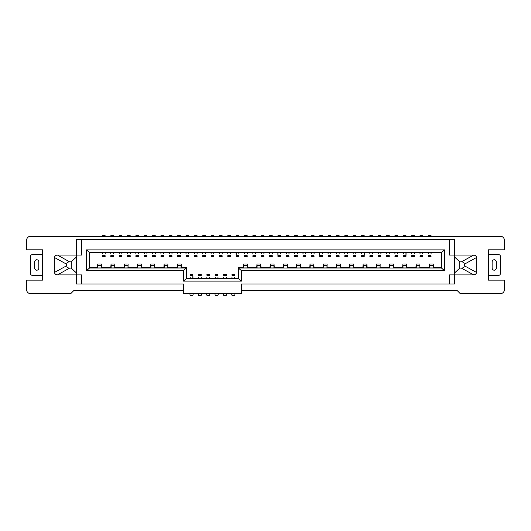 <?xml version="1.0" encoding="UTF-8"?>
<svg xmlns="http://www.w3.org/2000/svg" width="531" height="531" viewBox="0 0 531 531"><rect width="100%" height="100%" fill="white"/><g stroke="black" fill="none" stroke-linecap="round" stroke-linejoin="round"><path stroke-width="0.8" d="M494.215 270.199A2.091 2.091 0 0 0 496.299 268.109L496.299 261.843A2.091 2.091 0 0 0 494.215 259.752A2.091 2.091 0 0 0 492.124 261.843L492.124 268.109A2.091 2.091 0 0 0 494.215 270.199M36.745 270.199A2.091 2.091 0 0 0 38.836 268.109L38.836 261.843A2.091 2.091 0 0 0 36.745 259.752A2.091 2.091 0 0 0 34.654 261.843L34.654 268.109A2.091 2.091 0 0 0 36.745 270.199M177.513 267.943L177.367 266.595L177.115 267.79L177.367 263.987L181.171 263.987L181.423 267.79L181.171 266.595L181.025 267.943L177.513 267.943L177.447 265.361L181.091 265.361L181.025 267.943M164.245 267.943L164.106 266.595L163.853 267.79L164.106 263.987L167.902 263.987L167.849 267.909L164.245 267.943L164.185 265.361L167.823 265.361L167.756 267.943M150.983 267.943L150.837 266.595L150.585 267.79L150.837 263.987L154.634 263.987L154.886 267.79L154.634 266.595L154.494 267.943L150.983 267.943L150.917 265.361L154.554 265.361L154.494 267.943M137.715 267.943L137.569 266.595L137.317 267.79L137.569 263.987L141.372 263.987L141.624 267.79L141.372 266.595L141.226 267.943L137.715 267.943L137.648 265.361L141.292 265.361L141.226 267.943M124.446 267.943L124.307 266.595L124.048 267.79L124.307 263.987L128.104 263.987L128.051 267.909L124.446 267.943L124.387 265.361L128.024 265.361L127.958 267.943M111.185 267.943L111.039 266.595L110.787 267.79L111.039 263.987L114.835 263.987L114.782 267.909L111.185 267.943L111.118 265.361L114.756 265.361L114.689 267.943M97.916 267.943L97.77 266.595L97.518 267.79L97.77 263.987L101.574 263.987L101.826 267.79L101.574 266.595L101.428 267.943L97.916 267.943L97.85 265.361L101.487 265.361L101.428 267.943M102.47 253.838L102.503 252.703M105.092 252.703L105.125 253.838M105.138 256.566L102.456 256.566M110.826 253.838L110.86 252.703M113.448 252.703L113.481 253.838M113.495 256.566L110.813 256.566M119.183 253.838L119.216 252.703M121.805 252.703L121.838 253.838M121.851 256.566L119.17 256.566M127.54 253.838L127.573 252.703M130.161 252.703L130.195 253.838M130.208 256.566L127.526 256.566M135.896 253.838L135.929 252.703M138.518 252.703L138.551 253.838M138.564 256.566L135.883 256.566M144.253 253.838L144.286 252.703M146.875 252.703L146.908 253.838M146.921 256.566L144.24 256.566M152.609 253.838L152.649 252.703M155.231 252.703L155.264 253.838M155.278 256.566L152.596 256.566M160.966 253.838L161.006 252.703M163.588 252.703L163.621 253.838M163.634 256.566L160.953 256.566M169.323 253.838L169.362 252.703M171.944 252.703L171.978 253.838M171.998 256.566L169.309 256.566M177.679 253.838L177.719 252.703M180.301 252.703L180.334 253.838M180.354 256.566L177.666 256.566M186.036 253.838L186.076 252.703M188.658 252.703L188.691 253.838M188.711 256.566L186.023 256.566M194.392 253.838L194.432 252.703M197.014 252.703L197.047 253.838M197.067 256.566L194.379 256.566M202.749 253.838L202.789 252.703M205.371 252.703L205.404 253.838M205.424 256.566L202.736 256.566M211.106 253.838L211.146 252.703M213.727 252.703L213.761 253.838M213.781 256.566L211.092 256.566M219.462 253.838L219.502 252.703M222.084 252.703L222.117 253.838M222.137 256.566L219.449 256.566M227.819 253.838L227.859 252.703M230.441 252.703L230.474 253.838M230.494 256.566L227.806 256.566M236.069 252.703L236.162 256.566L236.215 252.703M238.797 252.703L238.831 253.838M238.85 256.566L236.162 256.566M244.532 253.838L244.572 252.703M247.154 252.703L247.187 253.838M247.207 256.566L244.519 256.566M252.889 253.838L252.929 252.703M255.511 252.703L255.544 253.838M255.564 256.566L252.875 256.566M261.245 253.838L261.285 252.703M263.867 252.703L263.9 253.838M263.92 256.566L261.232 256.566M269.602 253.838L269.642 252.703M272.224 252.703L272.257 253.838M272.277 256.566L269.589 256.566M277.852 252.703L277.945 256.566L277.998 252.703M280.58 252.703L280.614 253.838M280.633 256.566L277.945 256.566M286.315 253.838L286.355 252.703M288.937 252.703L288.97 253.838M288.99 256.566L286.302 256.566M294.672 253.838L294.712 252.703M297.294 252.703L297.327 253.838M297.347 256.566L294.659 256.566M303.028 253.838L303.068 252.703M305.65 252.703L305.683 253.838M305.703 256.566L303.015 256.566M311.385 253.838L311.425 252.703M314.007 252.703L314.04 253.838M314.06 256.566L311.372 256.566M319.635 252.703L319.728 256.566L319.781 252.703M322.363 252.703L322.397 253.838M322.417 256.566L319.728 256.566M328.105 253.838L328.138 252.703M330.72 252.703L330.753 253.838M330.773 256.566L328.085 256.566M336.462 253.838L336.495 252.703M339.077 252.703L339.11 253.838M339.13 256.566L336.442 256.566M344.818 253.838L344.851 252.703M347.433 252.703L347.466 253.838M347.486 256.566L344.798 256.566M353.175 253.838L353.208 252.703M355.79 252.703L355.823 253.838M355.843 256.566L353.155 256.566M361.531 253.838L361.565 252.703M364.293 252.703L364.2 256.566L364.147 252.703M364.2 256.566L361.511 256.566M369.888 253.838L369.921 252.703M372.503 252.703L372.543 253.838M372.556 256.566L369.868 256.566M378.245 253.838L378.278 252.703M380.86 252.703L380.9 253.838M380.913 256.566L378.225 256.566M386.601 253.838L386.634 252.703M389.216 252.703L389.256 253.838M389.269 256.566L386.581 256.566M394.958 253.838L394.991 252.703M397.573 252.703L397.613 253.838M397.626 256.566L394.938 256.566M403.314 253.838L403.348 252.703M406.076 252.703L405.983 256.566L405.93 252.703M405.983 256.566L403.294 256.566M411.671 253.838L411.704 252.703M414.286 252.703L414.326 253.838M414.339 256.566L411.651 256.566M420.028 253.838L420.061 252.703M422.643 252.703L422.683 253.838M422.696 256.566L420.008 256.566M428.384 253.838L428.417 252.703M430.999 252.703L431.039 253.838M431.053 256.566L428.364 256.566M429.572 267.943L429.426 266.595L429.174 267.79L429.426 263.987L433.23 263.987L433.482 267.79L433.23 266.595L433.084 267.943L429.572 267.943L429.513 265.361L433.15 265.361L433.084 267.943M416.311 267.943L416.165 266.595L415.912 267.79L416.165 263.987L419.961 263.987L419.908 267.909L416.311 267.943L416.244 265.361L419.882 265.361L419.815 267.943M403.042 267.943L402.896 266.595L402.644 267.79L402.896 263.987L406.693 263.987L406.952 267.79L406.693 266.595L406.554 267.943L403.042 267.943L402.976 265.361L406.613 265.361L406.554 267.943M376.506 267.943L376.366 266.595L376.114 267.79L376.366 263.987L380.163 263.987L380.11 267.909L376.506 267.943L376.446 265.361L380.083 265.361L380.017 267.943M363.244 267.943L363.098 266.595L362.846 267.79L363.098 263.987L366.894 263.987L367.147 267.79L366.894 266.595L366.755 267.943L363.244 267.943L363.177 265.361L366.815 265.361L366.755 267.943M349.975 267.943L349.829 266.595L349.577 267.79L349.829 263.987L353.633 263.987L353.885 267.79L353.633 266.595L353.487 267.943L349.975 267.943L349.909 265.361L353.553 265.361L353.487 267.943M336.707 267.943L336.568 266.595L336.315 267.79L336.568 263.987L340.364 263.987L340.311 267.909L336.707 267.943L336.647 265.361L340.285 265.361L340.218 267.943M323.445 267.943L323.299 266.595L323.047 267.79L323.299 263.987L327.096 263.987L327.043 267.909L323.445 267.943L323.379 265.361L327.016 265.361L326.95 267.943M310.177 267.943L310.031 266.595L309.779 267.79L310.031 263.987L313.834 263.987L314.086 267.79L313.834 266.595L313.688 267.943L310.177 267.943L310.111 265.361L313.748 265.361L313.688 267.943M296.909 267.943L296.769 266.595L296.51 267.79L296.769 263.987L300.566 263.987L300.818 267.79L300.566 266.595L300.42 267.943L296.909 267.943L296.849 265.361L300.486 265.361L300.42 267.943M270.379 267.943L270.233 266.595L269.98 267.79L270.233 263.987L274.029 263.987L274.288 267.79L274.029 266.595L273.89 267.943L270.379 267.943L270.312 265.361L273.95 265.361L273.89 267.943M257.11 267.943L256.971 266.595L256.712 267.79L256.971 263.987L260.767 263.987L261.02 267.79L260.767 266.595L260.621 267.943L257.11 267.943L257.05 265.361L260.688 265.361L260.621 267.943M243.848 267.943L243.702 266.595L243.45 267.79L243.702 263.987L247.499 263.987L247.446 267.909L243.848 267.943L243.782 265.361L247.419 265.361L247.353 267.943M389.827 267.989L389.694 266.595L389.429 267.823L389.694 263.987L393.365 263.987L393.63 267.823L393.365 266.595L393.232 267.989L389.827 267.989L389.774 265.52L393.285 265.52L393.232 267.989M283.7 267.989L283.567 266.595L283.295 267.823L283.567 263.987L287.231 263.987L287.503 267.823L287.231 266.595L287.105 267.989L283.7 267.989L283.647 265.52L287.152 265.52L287.105 267.989M192.979 278.297L192.886 274.434L192.833 278.297M190.251 278.297L190.217 277.162M190.198 274.434L192.886 274.434M201.229 277.162L201.189 278.297M198.607 278.297L198.574 277.162M198.554 274.434L201.242 274.434M209.586 277.162L209.546 278.297M206.964 278.297L206.931 277.162M206.911 274.434L209.599 274.434M217.942 277.162L217.902 278.297M215.32 278.297L215.287 277.162M215.267 274.434L217.956 274.434M226.299 277.162L226.259 278.297M223.677 278.297L223.644 277.162M223.624 274.434L226.312 274.434M234.656 277.162L234.616 278.297M232.034 278.297L232.001 277.162M231.981 274.434L234.669 274.434M241.472 290.57L457.184 290.57L460.317 293.703L500.268 293.703A4.182 4.182 0 0 0 504.45 289.528L504.45 280.122L488.52 280.122L488.52 249.829L504.45 249.829L504.45 240.43A4.182 4.182 0 0 0 500.268 236.249L30.732 236.249A4.182 4.182 0 0 0 26.55 240.43L26.55 249.829L42.48 249.829L42.48 280.122L26.55 280.122L26.55 289.528A4.182 4.182 0 0 0 30.732 293.703L70.683 293.703L73.816 290.57L183.394 290.57M81.708 284.039L81.708 274.899L76.484 274.899L76.484 284.039L183.394 284.039L183.394 293.703L241.472 293.703L241.472 284.039L454.516 284.039L454.516 274.899L449.292 274.899L449.292 284.039M57.467 274.899L69.588 268.109L71.26 268.109L76.484 273.014L76.484 274.899L57.467 274.899A3.133 3.133 0 0 1 57.361 274.899M57.275 274.892A3.133 3.133 0 0 1 54.421 272.483C54.839 273.91 55.795 274.719 57.275 274.892M54.368 272.197A3.133 3.133 0 0 1 54.335 271.766L54.421 272.483L66.66 265.739L66.66 264.219C66.773 262.726 67.749 261.936 69.588 261.843L57.467 255.053A3.133 3.133 0 0 0 57.361 255.059M66.66 264.219L54.421 257.475A3.133 3.133 0 0 1 57.275 255.059C55.795 255.238 54.846 256.042 54.421 257.475L54.335 258.185A3.133 3.133 0 0 1 54.368 257.761M76.484 273.014L76.484 255.053L81.708 255.053L81.708 239.388L449.292 239.388L449.292 255.053L454.516 255.053L454.516 256.944L459.74 261.843L461.412 261.843L473.725 255.059C475.205 255.238 476.154 256.042 476.579 257.475A3.133 3.133 0 0 0 473.725 255.059L473.533 255.053A3.133 3.133 0 0 1 473.639 255.059M476.632 257.761A3.133 3.133 0 0 1 476.665 258.185L476.665 271.766A3.133 3.133 0 0 1 476.632 272.197M476.665 271.766L476.579 272.483A3.133 3.133 0 0 1 473.725 274.892L473.533 274.899A3.133 3.133 0 0 0 473.639 274.899M86.407 270.677L183.394 270.677L183.394 281.118L241.472 281.118L241.472 270.677L444.593 270.677L444.593 249.882L86.407 249.882L86.407 270.677L89.54 268.036L186.527 268.036L186.527 278.483L183.394 281.118M488.52 254.535L498.39 254.535A2.091 2.091 0 0 1 500.481 256.619L500.481 273.332A2.091 2.091 0 0 1 498.39 275.423L488.52 275.423M42.48 275.423L32.564 275.423A2.091 2.091 0 0 1 30.479 273.332L30.479 256.619A2.091 2.091 0 0 1 32.564 254.535L42.48 254.535M81.708 239.388L76.484 239.388L76.484 255.053L57.467 255.053M473.533 255.053L454.516 255.053L454.516 239.388L449.292 239.388M454.516 256.944L454.516 274.899L473.533 274.899M183.394 270.677L186.527 267.591L186.527 278.038L189.945 278.038M102.204 252.962L89.54 252.962L89.54 268.036L89.54 252.517L86.407 249.882M444.593 249.882L441.46 252.517L89.54 252.517L89.54 252.962M431.305 252.962L441.46 252.962L441.46 252.517L441.46 268.036L444.593 270.677M241.472 270.677L238.339 268.036L441.46 268.036L441.46 267.591L433.469 267.591M241.472 281.118L238.339 278.483L238.339 267.591L243.463 267.591M186.527 278.038L186.527 278.483L238.339 278.483L238.339 278.038L234.921 278.038M76.484 256.944L71.26 261.843L69.588 261.843M461.412 261.843C463.251 261.936 464.227 262.726 464.34 264.219L476.579 257.475L476.665 258.185M454.516 273.014L459.74 268.109L461.412 268.109L473.725 274.892C475.205 274.719 476.154 273.916 476.579 272.483L464.34 265.739C464.227 267.232 463.251 268.022 461.412 268.109M89.54 267.591L97.531 267.591M101.813 267.591L110.8 267.591M115.074 267.591L124.062 267.591M128.343 267.591L137.33 267.591M141.611 267.591L150.598 267.591M154.879 267.591L163.86 267.591M168.141 267.591L177.128 267.591M181.41 267.591L186.527 267.591M104.999 252.603L102.596 252.603M113.355 252.603L110.952 252.603M121.712 252.603L119.309 252.603M130.068 252.603L127.666 252.603M138.425 252.603L136.022 252.603M146.782 252.603L144.379 252.603M155.138 252.603L152.736 252.603M163.495 252.603L161.092 252.603M171.852 252.603L169.449 252.603M180.208 252.603L177.805 252.603M188.565 252.603L186.162 252.603M196.921 252.603L194.519 252.603M205.278 252.603L202.875 252.603M213.635 252.603L211.232 252.603M221.991 252.603L219.588 252.603M230.348 252.603L227.945 252.603M238.704 252.603L236.302 252.603M247.061 252.603L244.658 252.603M255.418 252.603L253.015 252.603M263.774 252.603L261.371 252.603M272.131 252.603L269.728 252.603M280.487 252.603L278.085 252.603M288.851 252.603L286.441 252.603M297.207 252.603L294.798 252.603M305.564 252.603L303.155 252.603M313.921 252.603L311.511 252.603M322.277 252.603L319.868 252.603M330.634 252.603L328.224 252.603M338.99 252.603L336.581 252.603M347.347 252.603L344.938 252.603M355.704 252.603L353.294 252.603M364.06 252.603L361.651 252.603M372.417 252.603L370.007 252.603M380.773 252.603L378.364 252.603M389.13 252.603L386.721 252.603M397.487 252.603L395.077 252.603M405.843 252.603L403.441 252.603M414.2 252.603L411.797 252.603M422.557 252.603L420.154 252.603M430.913 252.603L428.51 252.603M428.112 252.962L422.948 252.962M419.755 252.962L414.592 252.962M411.399 252.962L406.235 252.962M403.042 252.962L397.878 252.962M394.686 252.962L389.522 252.962M386.329 252.962L381.165 252.962M377.972 252.962L372.808 252.962M369.616 252.962L364.452 252.962M361.259 252.962L356.095 252.962M352.903 252.962L347.739 252.962M344.546 252.962L339.382 252.962M336.189 252.962L331.025 252.962M327.833 252.962L322.669 252.962M319.476 252.962L314.312 252.962M311.12 252.962L305.956 252.962M302.763 252.962L297.599 252.962M294.406 252.962L289.242 252.962M286.05 252.962L280.886 252.962M277.693 252.962L272.529 252.962M269.336 252.962L264.172 252.962M260.98 252.962L255.816 252.962M252.623 252.962L247.459 252.962M244.267 252.962L239.103 252.962M235.91 252.962L230.746 252.962M227.553 252.962L222.389 252.962M219.197 252.962L214.033 252.962M210.84 252.962L205.676 252.962M202.484 252.962L197.32 252.962M194.127 252.962L188.963 252.962M185.77 252.962L180.606 252.962M177.414 252.962L172.25 252.962M169.057 252.962L163.893 252.962M160.701 252.962L155.537 252.962M152.344 252.962L147.18 252.962M143.987 252.962L138.823 252.962M135.631 252.962L130.467 252.962M127.274 252.962L122.11 252.962M118.917 252.962L113.753 252.962M110.561 252.962L105.397 252.962M247.738 267.591L256.725 267.591M261.006 267.591L269.994 267.591M274.275 267.591L283.308 267.591M287.49 267.591L296.524 267.591M300.805 267.591L309.792 267.591M314.073 267.591L323.06 267.591M327.342 267.591L336.322 267.591M340.603 267.591L349.59 267.591M353.872 267.591L362.859 267.591M367.14 267.591L376.121 267.591M380.402 267.591L389.442 267.591M393.617 267.591L402.657 267.591M406.938 267.591L415.926 267.591M420.2 267.591L429.187 267.591M190.344 278.397L192.746 278.397M198.7 278.397L201.103 278.397M207.057 278.397L209.46 278.397M215.413 278.397L217.816 278.397M223.77 278.397L226.173 278.397M232.127 278.397L234.529 278.397M193.138 278.038L198.302 278.038M201.495 278.038L206.659 278.038M209.851 278.038L215.015 278.038M218.208 278.038L223.372 278.038M226.564 278.038L231.728 278.038M71.26 268.109L71.26 261.843M459.74 261.843L459.74 268.109M69.588 268.109C67.749 268.022 66.773 267.232 66.66 265.739M54.335 258.185L54.335 271.766M464.34 265.739L464.34 264.219M177.367 263.987L177.447 265.361M181.091 265.361L181.171 263.987M164.106 263.987L164.185 265.361M167.823 265.361L167.902 263.987M150.837 263.987L150.917 265.361M154.554 265.361L154.634 263.987M137.569 263.987L137.648 265.361M141.292 265.361L141.372 263.987M124.307 263.987L124.387 265.361M128.024 265.361L128.104 263.987M111.039 263.987L111.118 265.361M114.756 265.361L114.835 263.987M97.77 263.987L97.85 265.361M101.487 265.361L101.574 263.987M441.46 252.962L441.46 267.591M238.339 267.591L238.339 278.038M105.231 252.703L105.158 253.838M102.437 253.838L102.364 252.703M113.588 252.703L113.515 253.838M110.793 253.838L110.72 252.703M121.944 252.703L121.871 253.838M119.15 253.838L119.077 252.703M130.301 252.703L130.228 253.838M127.506 253.838L127.433 252.703M138.657 252.703L138.584 253.838M135.863 253.838L135.79 252.703M147.014 252.703L146.941 253.838M144.22 253.838L144.147 252.703M155.371 252.703L155.298 253.838M152.576 253.838L152.503 252.703M163.727 252.703L163.654 253.838M160.933 253.838L160.86 252.703M172.084 252.703L172.011 253.838M169.289 253.838L169.216 252.703M180.44 252.703L180.367 253.838M177.646 253.838L177.573 252.703M188.797 252.703L188.724 253.838M186.003 253.838L185.93 252.703M197.154 252.703L197.081 253.838M194.359 253.838L194.286 252.703M205.51 252.703L205.437 253.838M202.723 253.838L202.643 252.703M213.867 252.703L213.794 253.838M211.079 253.838L210.999 252.703M222.224 252.703L222.15 253.838M219.436 253.838L219.356 252.703M230.58 252.703L230.507 253.838M227.792 253.838L227.713 252.703M238.937 252.703L238.864 253.838M247.293 252.703L247.22 253.838M244.506 253.838L244.426 252.703M255.65 252.703L255.577 253.838M252.862 253.838L252.783 252.703M264.007 252.703L263.934 253.838M261.219 253.838L261.139 252.703M272.363 252.703L272.29 253.838M269.575 253.838L269.496 252.703M280.72 252.703L280.647 253.838M289.076 252.703L289.003 253.838M286.289 253.838L286.209 252.703M297.433 252.703L297.36 253.838M294.645 253.838L294.566 252.703M305.79 252.703L305.717 253.838M303.002 253.838L302.922 252.703M314.146 252.703L314.073 253.838M311.358 253.838L311.279 252.703M322.503 252.703L322.43 253.838M330.859 252.703L330.786 253.838M328.072 253.838L327.992 252.703M339.216 252.703L339.143 253.838M336.428 253.838L336.349 252.703M347.579 252.703L347.5 253.838M344.785 253.838L344.712 252.703M355.936 252.703L355.856 253.838M353.142 253.838L353.069 252.703M361.498 253.838L361.425 252.703M372.649 252.703L372.57 253.838M369.855 253.838L369.782 252.703M381.006 252.703L380.926 253.838M378.211 253.838L378.138 252.703M389.362 252.703L389.283 253.838M386.568 253.838L386.495 252.703M397.719 252.703L397.639 253.838M394.925 253.838L394.852 252.703M403.281 253.838L403.208 252.703M414.432 252.703L414.353 253.838M411.638 253.838L411.565 252.703M422.789 252.703L422.709 253.838M419.994 253.838L419.921 252.703M431.145 252.703L431.066 253.838M428.351 253.838L428.278 252.703M429.426 263.987L429.513 265.361M433.15 265.361L433.23 263.987M416.165 263.987L416.244 265.361M419.882 265.361L419.961 263.987M402.896 263.987L402.976 265.361M406.613 265.361L406.693 263.987M376.366 263.987L376.446 265.361M380.083 265.361L380.163 263.987M363.098 263.987L363.177 265.361M366.815 265.361L366.894 263.987M349.829 263.987L349.909 265.361M353.553 265.361L353.633 263.987M336.568 263.987L336.647 265.361M340.285 265.361L340.364 263.987M323.299 263.987L323.379 265.361M327.016 265.361L327.096 263.987M310.031 263.987L310.111 265.361M313.748 265.361L313.834 263.987M296.769 263.987L296.849 265.361M300.486 265.361L300.566 263.987M270.233 263.987L270.312 265.361M273.95 265.361L274.029 263.987M256.971 263.987L257.05 265.361M260.688 265.361L260.767 263.987M243.702 263.987L243.782 265.361M247.419 265.361L247.499 263.987M389.694 263.987L389.774 265.52M393.285 265.52L393.365 263.987M283.567 263.987L283.647 265.52M287.152 265.52L287.231 263.987M190.111 278.297L190.184 277.162M198.468 278.297L198.541 277.162M201.256 277.162L201.335 278.297M206.825 278.297L206.898 277.162M209.612 277.162L209.692 278.297M215.181 278.297L215.254 277.162M217.969 277.162L218.049 278.297M223.538 278.297L223.611 277.162M226.325 277.162L226.405 278.297M231.894 278.297L231.967 277.162M234.689 277.162L234.762 278.297M261.006 236.249L261.006 236.149A0.524 0.524 0 0 1 261.531 235.625L263.622 235.625A0.524 0.524 0 0 1 264.139 236.149L264.139 236.249M269.363 236.249L269.363 236.149A0.524 0.524 0 0 1 269.887 235.625L271.978 235.625A0.524 0.524 0 0 1 272.496 236.149L272.496 236.249M169.084 236.249L169.084 236.149A0.524 0.524 0 0 1 169.608 235.625L171.699 235.625A0.524 0.524 0 0 1 172.217 236.149L172.217 236.249M361.286 236.249L361.286 236.149A0.524 0.524 0 0 1 361.81 235.625L363.901 235.625A0.524 0.524 0 0 1 364.425 236.149L364.425 236.249M336.216 236.249L336.216 236.149A0.524 0.524 0 0 1 336.74 235.625L338.831 235.625A0.524 0.524 0 0 1 339.355 236.149L339.355 236.249M352.929 236.249L352.929 236.149A0.524 0.524 0 0 1 353.454 235.625L355.544 235.625A0.524 0.524 0 0 1 356.069 236.149L356.069 236.249M177.44 236.249L177.44 236.149A0.524 0.524 0 0 1 177.965 235.625L180.055 235.625A0.524 0.524 0 0 1 180.573 236.149L180.573 236.249M193.111 293.703L193.111 294.851A0.524 0.524 0 0 1 192.587 295.375L190.496 295.375A0.524 0.524 0 0 1 189.979 294.851L189.979 293.703M209.825 293.703L209.825 294.851A0.524 0.524 0 0 1 209.3 295.375L207.209 295.375A0.524 0.524 0 0 1 206.692 294.851L206.692 293.703M201.468 293.703L201.468 294.851A0.524 0.524 0 0 1 200.944 295.375L198.853 295.375A0.524 0.524 0 0 1 198.335 294.851L198.335 293.703M344.573 236.249L344.573 236.149A0.524 0.524 0 0 1 345.097 235.625L347.188 235.625A0.524 0.524 0 0 1 347.712 236.149L347.712 236.249M235.937 236.249L235.937 236.149A0.524 0.524 0 0 1 236.461 235.625L238.552 235.625A0.524 0.524 0 0 1 239.069 236.149L239.069 236.249M252.65 236.249L252.65 236.149A0.524 0.524 0 0 1 253.174 235.625L255.265 235.625A0.524 0.524 0 0 1 255.783 236.149L255.783 236.249M244.293 236.249L244.293 236.149A0.524 0.524 0 0 1 244.818 235.625L246.908 235.625A0.524 0.524 0 0 1 247.426 236.149L247.426 236.249M223.405 293.703L223.405 294.851A0.524 0.524 0 0 0 223.923 295.375L226.014 295.375A0.524 0.524 0 0 0 226.538 294.851L226.538 293.703M194.154 236.249L194.154 236.149A0.524 0.524 0 0 1 194.678 235.625L196.769 235.625A0.524 0.524 0 0 1 197.286 236.149L197.286 236.249M302.789 236.249L302.789 236.149A0.524 0.524 0 0 1 303.314 235.625L305.405 235.625A0.524 0.524 0 0 1 305.922 236.149L305.922 236.249M286.076 236.249L286.076 236.149A0.524 0.524 0 0 1 286.601 235.625L288.691 235.625A0.524 0.524 0 0 1 289.209 236.149L289.209 236.249M327.859 236.249L327.859 236.149A0.524 0.524 0 0 1 328.384 235.625L330.474 235.625A0.524 0.524 0 0 1 330.999 236.149L330.999 236.249M294.433 236.249L294.433 236.149A0.524 0.524 0 0 1 294.957 235.625L297.048 235.625A0.524 0.524 0 0 1 297.566 236.149L297.566 236.249M218.181 293.703L218.181 294.851A0.524 0.524 0 0 1 217.657 295.375L215.566 295.375A0.524 0.524 0 0 1 215.048 294.851L215.048 293.703M277.72 236.249L277.72 236.149A0.524 0.524 0 0 1 278.244 235.625L280.335 235.625A0.524 0.524 0 0 1 280.853 236.149L280.853 236.249M227.58 236.249L227.58 236.149A0.524 0.524 0 0 1 228.104 235.625L230.195 235.625A0.524 0.524 0 0 1 230.713 236.149L230.713 236.249M219.223 236.249L219.223 236.149A0.524 0.524 0 0 1 219.748 235.625L221.839 235.625A0.524 0.524 0 0 1 222.356 236.149L222.356 236.249M210.867 236.249L210.867 236.149A0.524 0.524 0 0 1 211.391 235.625L213.482 235.625A0.524 0.524 0 0 1 214 236.149L214 236.249M185.797 236.249L185.797 236.149A0.524 0.524 0 0 1 186.321 235.625L188.412 235.625A0.524 0.524 0 0 1 188.93 236.149L188.93 236.249M234.894 293.703L234.894 294.851A0.524 0.524 0 0 1 234.37 295.375L232.279 295.375A0.524 0.524 0 0 1 231.762 294.851L231.762 293.703M319.503 236.249L319.503 236.149A0.524 0.524 0 0 1 320.027 235.625L322.118 235.625A0.524 0.524 0 0 1 322.642 236.149L322.642 236.249M311.146 236.249L311.146 236.149A0.524 0.524 0 0 1 311.67 235.625L313.761 235.625A0.524 0.524 0 0 1 314.286 236.149L314.286 236.249M202.51 236.249L202.51 236.149A0.524 0.524 0 0 1 203.034 235.625L205.125 235.625A0.524 0.524 0 0 1 205.643 236.149L205.643 236.249M369.642 236.249L369.642 236.149A0.524 0.524 0 0 1 370.167 235.625L372.258 235.625A0.524 0.524 0 0 1 372.782 236.149L372.782 236.249M102.231 236.249L102.231 236.149A0.524 0.524 0 0 1 102.755 235.625L104.839 235.625A0.524 0.524 0 0 1 105.364 236.149L105.364 236.249M110.587 236.249L110.587 236.149A0.524 0.524 0 0 1 111.112 235.625L113.196 235.625A0.524 0.524 0 0 1 113.72 236.149L113.72 236.249M419.789 236.249L419.789 236.149A0.524 0.524 0 0 1 420.306 235.625L422.397 235.625A0.524 0.524 0 0 1 422.922 236.149L422.922 236.249M135.657 236.249L135.657 236.149A0.524 0.524 0 0 1 136.182 235.625L138.266 235.625A0.524 0.524 0 0 1 138.79 236.149L138.79 236.249M152.37 236.249L152.37 236.149A0.524 0.524 0 0 1 152.895 235.625L154.986 235.625A0.524 0.524 0 0 1 155.503 236.149L155.503 236.249M428.145 236.249L428.145 236.149A0.524 0.524 0 0 1 428.663 235.625L430.754 235.625A0.524 0.524 0 0 1 431.278 236.149L431.278 236.249M403.075 236.249L403.075 236.149A0.524 0.524 0 0 1 403.593 235.625L405.684 235.625A0.524 0.524 0 0 1 406.208 236.149L406.208 236.249M144.014 236.249L144.014 236.149A0.524 0.524 0 0 1 144.538 235.625L146.622 235.625A0.524 0.524 0 0 1 147.147 236.149L147.147 236.249M378.006 236.249L378.006 236.149A0.524 0.524 0 0 1 378.523 235.625L380.614 235.625A0.524 0.524 0 0 1 381.139 236.149L381.139 236.249M127.301 236.249L127.301 236.149A0.524 0.524 0 0 1 127.825 235.625L129.909 235.625A0.524 0.524 0 0 1 130.434 236.149L130.434 236.249M386.362 236.249L386.362 236.149A0.524 0.524 0 0 1 386.88 235.625L388.971 235.625A0.524 0.524 0 0 1 389.495 236.149L389.495 236.249M118.944 236.249L118.944 236.149A0.524 0.524 0 0 1 119.468 235.625L121.553 235.625A0.524 0.524 0 0 1 122.077 236.149L122.077 236.249M411.432 236.249L411.432 236.149A0.524 0.524 0 0 1 411.95 235.625L414.041 235.625A0.524 0.524 0 0 1 414.565 236.149L414.565 236.249M160.727 236.249L160.727 236.149A0.524 0.524 0 0 1 161.251 235.625L163.342 235.625A0.524 0.524 0 0 1 163.86 236.149L163.86 236.249M394.719 236.249L394.719 236.149A0.524 0.524 0 0 1 395.237 235.625L397.327 235.625A0.524 0.524 0 0 1 397.852 236.149L397.852 236.249M105.078 255.471L102.523 255.471M113.435 255.471L110.879 255.471M121.791 255.471L119.236 255.471M130.148 255.471L127.593 255.471M138.505 255.471L135.949 255.471M146.861 255.471L144.306 255.471M155.218 255.471L152.662 255.471M163.575 255.471L161.019 255.471M171.931 255.471L169.376 255.471M180.288 255.471L177.732 255.471M188.644 255.471L186.089 255.471M197.001 255.471L194.446 255.471M205.358 255.471L202.802 255.471M213.714 255.471L211.159 255.471M222.071 255.471L219.515 255.471M230.427 255.471L227.872 255.471M238.784 255.471L236.229 255.471M247.141 255.471L244.585 255.471M255.497 255.471L252.942 255.471M263.854 255.471L261.298 255.471M272.211 255.471L269.655 255.471M280.567 255.471L278.012 255.471M288.924 255.471L286.368 255.471M297.28 255.471L294.725 255.471M305.637 255.471L303.082 255.471M313.994 255.471L311.438 255.471M322.35 255.471L319.795 255.471M330.707 255.471L328.151 255.471M339.063 255.471L336.508 255.471M347.42 255.471L344.865 255.471M355.777 255.471L353.221 255.471M364.133 255.471L361.578 255.471M372.49 255.471L369.934 255.471M380.846 255.471L378.291 255.471M389.203 255.471L386.648 255.471M397.56 255.471L395.004 255.471M405.916 255.471L403.361 255.471M414.273 255.471L411.717 255.471M422.63 255.471L420.074 255.471M430.986 255.471L428.431 255.471M190.264 275.529L192.819 275.529M198.621 275.529L201.176 275.529M206.977 275.529L209.533 275.529M215.334 275.529L217.889 275.529M223.69 275.529L226.246 275.529M232.047 275.529L234.602 275.529"/></g></svg>
